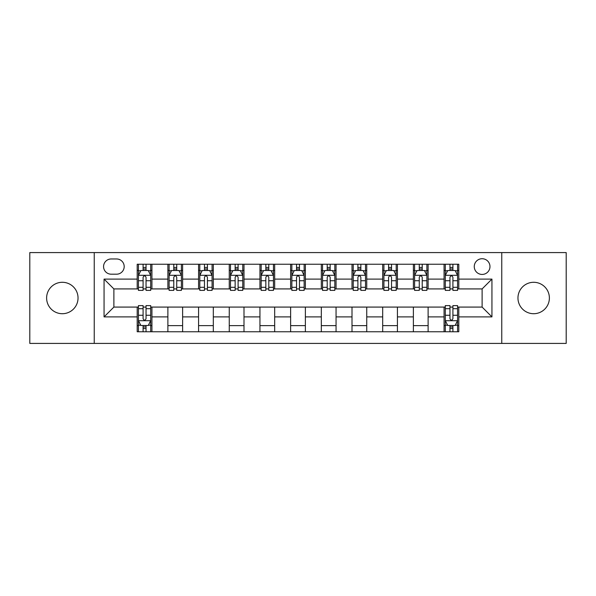 <?xml version="1.0" encoding="UTF-8"?>
<svg xmlns="http://www.w3.org/2000/svg" width="596" height="596" viewBox="0 0 596 596"><rect width="100%" height="100%" fill="white"/><g stroke="black" fill="none" stroke-linecap="round" stroke-linejoin="round"><path stroke-width="0.89" d="M533.673 282.288A15.712 15.712 0 0 0 517.961 298A15.712 15.712 0 0 0 533.673 313.712A15.712 15.712 0 0 0 549.385 298A15.712 15.712 0 0 0 533.673 282.288M62.327 282.288A15.712 15.712 0 0 0 46.615 298A15.712 15.712 0 0 0 62.327 313.712A15.712 15.712 0 0 0 78.039 298A15.712 15.712 0 0 0 62.327 282.288M482.119 258.724A7.852 7.852 0 0 0 474.26 266.576A7.852 7.852 0 0 0 482.119 274.436A7.852 7.852 0 0 0 489.972 266.576A7.852 7.852 0 0 0 482.119 258.724M501.757 343.415L566.2 343.415L566.2 252.585L501.757 252.585L501.757 343.415L94.242 343.415L94.242 252.585L29.8 252.585L29.8 343.415L94.242 343.415M111.184 274.19L116.585 274.19A7.614 7.614 0 0 0 124.191 266.576A7.614 7.614 0 0 0 116.585 258.969L111.184 258.969A7.614 7.614 0 0 0 103.57 266.576A7.614 7.614 0 0 0 111.184 274.19M501.757 252.585L94.242 252.585M137.199 316.901L104.062 316.901L104.062 279.099L137.199 279.099L137.199 288.918L113.881 288.918L113.881 307.082L137.199 307.082L137.199 331.756L458.801 331.756L458.801 307.082L482.119 307.082L482.119 288.918L458.801 288.918L458.801 279.099L491.938 279.099L491.938 316.901L458.801 316.901M458.801 279.099L458.801 264.244L137.199 264.244L137.199 279.099M444.065 264.244L444.065 288.918L445.294 288.918M449.958 288.918L452.908 288.918M457.572 288.918L458.801 288.918M444.065 288.918L426.885 288.918M413.378 264.244L413.378 288.918L414.607 288.918M419.271 288.918L422.221 288.918M413.378 288.918L396.198 288.918M382.692 264.244L382.692 288.918L383.921 288.918M388.585 288.918L391.535 288.918M382.692 288.918L365.512 288.918M352.005 264.244L352.005 288.918L353.234 288.918M357.898 288.918L360.848 288.918M352.005 288.918L334.825 288.918M321.319 264.244L321.319 288.918L322.548 288.918M327.211 288.918L330.162 288.918M321.319 288.918L304.139 288.918M290.632 264.244L290.632 288.918L291.861 288.918M296.525 288.918L299.475 288.918M290.632 288.918L273.452 288.918M259.945 264.244L259.945 288.918L261.175 288.918M265.838 288.918L268.789 288.918M259.945 288.918L242.766 288.918M229.259 264.244L229.259 288.918L230.488 288.918M235.152 288.918L238.102 288.918M229.259 288.918L212.079 288.918M198.572 264.244L198.572 288.918L199.802 288.918M204.465 288.918L207.415 288.918M198.572 288.918L181.393 288.918M167.886 264.244L167.886 288.918L169.115 288.918M173.779 288.918L176.729 288.918M167.886 288.918L150.706 288.918M137.199 288.918L138.428 288.918M143.092 288.918L146.042 288.918M137.199 307.082L138.428 307.082M143.092 307.082L146.042 307.082M150.706 307.082L151.935 307.082L151.935 331.756M445.294 307.082L151.935 307.082M449.958 307.082L452.908 307.082M457.572 307.082L458.801 307.082M151.935 264.244L151.935 288.918M137.199 270.383L138.428 270.383M143.092 270.383L146.042 270.383M150.706 270.383L151.935 270.383M137.199 325.617L138.428 325.617M143.092 325.617L146.042 325.617M150.706 325.617L151.935 325.617M167.886 307.082L167.886 331.756M182.622 264.244L182.622 288.918M167.886 270.383L169.115 270.383M173.779 270.383L176.729 270.383M181.393 270.383L182.622 270.383M182.622 307.082L182.622 331.756M167.886 325.617L182.622 325.617M198.572 307.082L198.572 331.756M213.308 307.082L213.308 331.756M198.572 325.617L213.308 325.617M213.308 264.244L213.308 288.918M198.572 270.383L199.802 270.383M204.465 270.383L207.415 270.383M212.079 270.383L213.308 270.383M229.259 307.082L229.259 331.756M243.995 307.082L243.995 331.756M229.259 325.617L243.995 325.617M243.995 264.244L243.995 288.918M229.259 270.383L230.488 270.383M235.152 270.383L238.102 270.383M242.766 270.383L243.995 270.383M259.945 307.082L259.945 331.756M274.681 307.082L274.681 331.756M259.945 325.617L274.681 325.617M274.681 264.244L274.681 288.918M259.945 270.383L261.175 270.383M265.838 270.383L268.789 270.383M273.452 270.383L274.681 270.383M290.632 307.082L290.632 331.756M305.368 307.082L305.368 331.756M290.632 325.617L305.368 325.617M305.368 264.244L305.368 288.918M290.632 270.383L291.861 270.383M296.525 270.383L299.475 270.383M304.139 270.383L305.368 270.383M321.319 307.082L321.319 331.756M336.055 307.082L336.055 331.756M321.319 325.617L336.055 325.617M336.055 264.244L336.055 288.918M321.319 270.383L322.548 270.383M327.211 270.383L330.162 270.383M334.825 270.383L336.055 270.383M352.005 307.082L352.005 331.756M366.741 307.082L366.741 331.756M352.005 325.617L366.741 325.617M366.741 264.244L366.741 288.918M352.005 270.383L353.234 270.383M357.898 270.383L360.848 270.383M365.512 270.383L366.741 270.383M382.692 307.082L382.692 331.756M397.428 307.082L397.428 331.756M382.692 325.617L397.428 325.617M397.428 264.244L397.428 288.918M382.692 270.383L383.921 270.383M388.585 270.383L391.535 270.383M396.198 270.383L397.428 270.383M413.378 307.082L413.378 331.756M428.114 307.082L428.114 331.756M413.378 325.617L428.114 325.617M428.114 264.244L428.114 288.918M413.378 270.383L414.607 270.383M419.271 270.383L422.221 270.383M426.885 270.383L428.114 270.383M444.065 307.082L444.065 331.756M444.065 325.617L445.294 325.617M449.958 325.617L452.908 325.617M457.572 325.617L458.801 325.617M444.065 270.383L445.294 270.383M449.958 270.383L452.908 270.383M457.572 270.383L458.801 270.383M113.881 288.918L104.062 279.099M113.881 307.082L104.062 316.901M491.938 279.099L482.119 288.918M491.938 316.901L482.119 307.082M146.042 267.433L143.092 267.433M150.706 287.309L146.042 287.309L146.042 290.386L150.706 290.386L150.706 275.412L148.248 270.502L140.887 270.502L138.428 275.412L138.428 290.386L143.092 290.386L143.092 287.309L138.428 287.309M138.428 275.412L138.428 264.244M150.706 275.412L150.706 264.244M143.092 270.502L143.092 264.244M146.042 264.244L146.042 270.502M146.042 287.309L146.042 277.259C145.059 275.367 144.076 275.367 143.092 277.259L143.092 287.309M143.092 328.567L146.042 328.567M138.428 308.691L143.092 308.691L143.092 305.614L138.428 305.614L138.428 320.588L140.887 325.498L148.248 325.498L150.706 320.588L150.706 305.614L146.042 305.614L146.042 308.691L150.706 308.691M150.706 320.588L150.706 331.756M138.428 320.588L138.428 331.756M146.042 325.498L146.042 331.756M143.092 331.756L143.092 325.498M143.092 308.691L143.092 318.741C144.076 320.633 145.059 320.633 146.042 318.741L146.042 308.691M176.729 267.433L173.779 267.433M181.393 287.309L176.729 287.309L176.729 290.386L181.393 290.386L181.393 275.412L178.934 270.502L171.573 270.502L169.115 275.412L169.115 290.386L173.779 290.386L173.779 287.309L169.115 287.309M169.115 275.412L169.115 264.244M181.393 275.412L181.393 264.244M173.779 270.502L173.779 264.244M176.729 264.244L176.729 270.502M176.729 287.309L176.729 277.259C175.745 275.367 174.762 275.367 173.779 277.259L173.779 287.309M207.415 267.433L204.465 267.433M212.079 287.309L207.415 287.309L207.415 290.386L212.079 290.386L212.079 275.412L209.621 270.502L202.26 270.502L199.802 275.412L199.802 290.386L204.465 290.386L204.465 287.309L199.802 287.309M199.802 275.412L199.802 264.244M212.079 275.412L212.079 264.244M204.465 270.502L204.465 264.244M207.415 264.244L207.415 270.502M207.415 287.309L207.415 277.259C206.432 275.367 205.449 275.367 204.465 277.259L204.465 287.309M238.102 267.433L235.152 267.433M242.766 287.309L238.102 287.309L238.102 290.386L242.766 290.386L242.766 275.412L240.307 270.502L232.947 270.502L230.488 275.412L230.488 290.386L235.152 290.386L235.152 287.309L230.488 287.309M230.488 275.412L230.488 264.244M242.766 275.412L242.766 264.244M235.152 270.502L235.152 264.244M238.102 264.244L238.102 270.502M238.102 287.309L238.102 277.259C237.119 275.367 236.135 275.367 235.152 277.259L235.152 287.309M268.789 267.433L265.838 267.433M273.452 287.309L268.789 287.309L268.789 290.386L273.452 290.386L273.452 275.412L270.994 270.502L263.633 270.502L261.175 275.412L261.175 290.386L265.838 290.386L265.838 287.309L261.175 287.309M261.175 275.412L261.175 264.244M273.452 275.412L273.452 264.244M265.838 270.502L265.838 264.244M268.789 264.244L268.789 270.502M268.789 287.309L268.789 277.259C267.805 275.367 266.822 275.367 265.838 277.259L265.838 287.309M299.475 267.433L296.525 267.433M304.139 287.309L299.475 287.309L299.475 290.386L304.139 290.386L304.139 275.412L301.68 270.502L294.32 270.502L291.861 275.412L291.861 290.386L296.525 290.386L296.525 287.309L291.861 287.309M291.861 275.412L291.861 264.244M304.139 275.412L304.139 264.244M296.525 270.502L296.525 264.244M299.475 264.244L299.475 270.502M299.475 287.309L299.475 277.259C298.492 275.367 297.508 275.367 296.525 277.259L296.525 287.309M330.162 267.433L327.211 267.433M334.825 287.309L330.162 287.309L330.162 290.386L334.825 290.386L334.825 275.412L332.367 270.502L325.006 270.502L322.548 275.412L322.548 290.386L327.211 290.386L327.211 287.309L322.548 287.309M322.548 275.412L322.548 264.244M334.825 275.412L334.825 264.244M327.211 270.502L327.211 264.244M330.162 264.244L330.162 270.502M330.162 287.309L330.162 277.259C329.178 275.367 328.195 275.367 327.211 277.259L327.211 287.309M360.848 267.433L357.898 267.433M365.512 287.309L360.848 287.309L360.848 290.386L365.512 290.386L365.512 275.412L363.053 270.502L355.693 270.502L353.234 275.412L353.234 290.386L357.898 290.386L357.898 287.309L353.234 287.309M353.234 275.412L353.234 264.244M365.512 275.412L365.512 264.244M357.898 270.502L357.898 264.244M360.848 264.244L360.848 270.502M360.848 287.309L360.848 277.259C359.865 275.367 358.881 275.367 357.898 277.259L357.898 287.309M391.535 267.433L388.585 267.433M396.198 287.309L391.535 287.309L391.535 290.386L396.198 290.386L396.198 275.412L393.74 270.502L386.379 270.502L383.921 275.412L383.921 290.386L388.585 290.386L388.585 287.309L383.921 287.309M383.921 275.412L383.921 264.244M396.198 275.412L396.198 264.244M388.585 270.502L388.585 264.244M391.535 264.244L391.535 270.502M391.535 287.309L391.535 277.259C390.551 275.367 389.568 275.367 388.585 277.259L388.585 287.309M422.221 267.433L419.271 267.433M426.885 287.309L422.221 287.309L422.221 290.386L426.885 290.386L426.885 275.412L424.427 270.502L417.066 270.502L414.607 275.412L414.607 290.386L419.271 290.386L419.271 287.309L414.607 287.309M414.607 275.412L414.607 264.244M426.885 275.412L426.885 264.244M419.271 270.502L419.271 264.244M422.221 264.244L422.221 270.502M422.221 287.309L422.221 277.259C421.238 275.367 420.255 275.367 419.271 277.259L419.271 287.309M452.908 267.433L449.958 267.433M457.572 287.309L452.908 287.309L452.908 290.386L457.572 290.386L457.572 275.412L455.113 270.502L447.752 270.502L445.294 275.412L445.294 290.386L449.958 290.386L449.958 287.309L445.294 287.309M445.294 275.412L445.294 264.244M457.572 275.412L457.572 264.244M449.958 270.502L449.958 264.244M452.908 264.244L452.908 270.502M452.908 287.309L452.908 277.259C451.924 275.367 450.941 275.367 449.958 277.259L449.958 287.309M449.958 328.567L452.908 328.567M445.294 308.691L449.958 308.691L449.958 305.614L445.294 305.614L445.294 320.588L447.752 325.498L455.113 325.498L457.572 320.588L457.572 305.614L452.908 305.614L452.908 308.691L457.572 308.691M457.572 320.588L457.572 331.756M445.294 320.588L445.294 331.756M452.908 325.498L452.908 331.756M449.958 331.756L449.958 325.498M449.958 308.691L449.958 318.741C450.941 320.633 451.924 320.633 452.908 318.741L452.908 308.691M167.886 316.901L151.935 316.901M167.886 279.099L151.935 279.099M198.572 279.099L182.622 279.099M198.572 316.901L182.622 316.901M229.259 279.099L213.308 279.099M229.259 316.901L213.308 316.901M259.945 279.099L243.995 279.099M259.945 316.901L243.995 316.901M290.632 279.099L274.681 279.099M290.632 316.901L274.681 316.901M321.319 279.099L305.368 279.099M321.319 316.901L305.368 316.901M352.005 279.099L336.055 279.099M352.005 316.901L336.055 316.901M382.692 279.099L366.741 279.099M382.692 316.901L366.741 316.901M413.378 279.099L397.428 279.099M413.378 316.901L397.428 316.901M444.065 279.099L428.114 279.099M444.065 316.901L428.114 316.901M150.646 275.292L138.488 275.292M138.428 270.8L140.738 270.8M148.397 270.8L150.706 270.8M143.092 280.731L138.428 280.731M150.706 280.731L146.042 280.731M146.042 268.997L143.092 268.997M138.488 320.708L150.646 320.708M150.706 325.2L148.397 325.2M140.738 325.2L138.428 325.2M146.042 315.269L150.706 315.269M138.428 315.269L143.092 315.269M143.092 327.003L146.042 327.003M181.333 275.292L169.175 275.292M169.115 270.8L171.424 270.8M179.083 270.8L181.393 270.8M173.779 280.731L169.115 280.731M181.393 280.731L176.729 280.731M176.729 268.997L173.779 268.997M212.02 275.292L199.861 275.292M199.802 270.8L202.111 270.8M209.77 270.8L212.079 270.8M204.465 280.731L199.802 280.731M212.079 280.731L207.415 280.731M207.415 268.997L204.465 268.997M242.706 275.292L230.548 275.292M230.488 270.8L232.798 270.8M240.456 270.8L242.766 270.8M235.152 280.731L230.488 280.731M242.766 280.731L238.102 280.731M238.102 268.997L235.152 268.997M273.393 275.292L261.234 275.292M261.175 270.8L263.484 270.8M271.143 270.8L273.452 270.8M265.838 280.731L261.175 280.731M273.452 280.731L268.789 280.731M268.789 268.997L265.838 268.997M304.079 275.292L291.921 275.292M291.861 270.8L294.171 270.8M301.829 270.8L304.139 270.8M296.525 280.731L291.861 280.731M304.139 280.731L299.475 280.731M299.475 268.997L296.525 268.997M334.766 275.292L322.607 275.292M322.548 270.8L324.857 270.8M332.516 270.8L334.825 270.8M327.211 280.731L322.548 280.731M334.825 280.731L330.162 280.731M330.162 268.997L327.211 268.997M365.452 275.292L353.294 275.292M353.234 270.8L355.544 270.8M363.202 270.8L365.512 270.8M357.898 280.731L353.234 280.731M365.512 280.731L360.848 280.731M360.848 268.997L357.898 268.997M396.139 275.292L383.98 275.292M383.921 270.8L386.23 270.8M393.889 270.8L396.198 270.8M388.585 280.731L383.921 280.731M396.198 280.731L391.535 280.731M391.535 268.997L388.585 268.997M426.825 275.292L414.667 275.292M414.607 270.8L416.917 270.8M424.575 270.8L426.885 270.8M419.271 280.731L414.607 280.731M426.885 280.731L422.221 280.731M422.221 268.997L419.271 268.997M457.512 275.292L445.354 275.292M445.294 270.8L447.603 270.8M455.262 270.8L457.572 270.8M449.958 280.731L445.294 280.731M457.572 280.731L452.908 280.731M452.908 268.997L449.958 268.997M445.354 320.708L457.512 320.708M457.572 325.2L455.262 325.2M447.603 325.2L445.294 325.2M452.908 315.269L457.572 315.269M445.294 315.269L449.958 315.269M449.958 327.003L452.908 327.003"/></g></svg>

